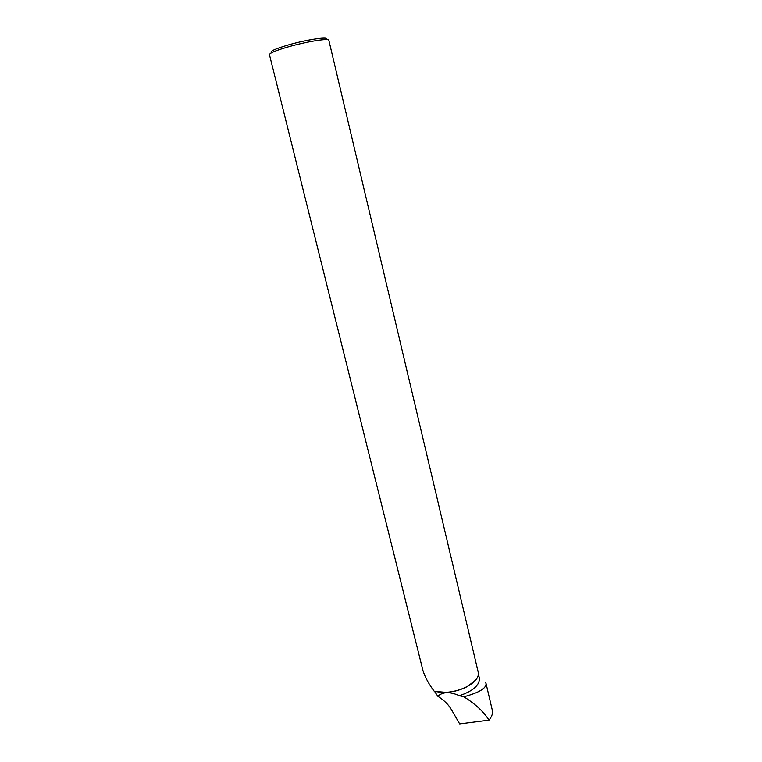<?xml version="1.0" encoding="UTF-8"?>
<svg xmlns="http://www.w3.org/2000/svg" width="762" height="762" viewBox="0 0 762 762"><rect width="100%" height="100%" fill="white"/><g stroke="black" fill="none" stroke-linecap="round" stroke-linejoin="round"><path stroke-width="1.14" d="M485.584 682.6L486.07 683.628C486.289 688.362 478.879 692.744 463.839 696.782C475.278 703.888 483.66 711.679 488.994 720.157L459.667 723.9L451.19 709.251C448.427 704.536 443.979 700.202 437.826 696.249C442.827 691.686 450.028 691.515 459.419 695.725C473.173 690.972 479.822 685.105 479.355 678.123L478.431 674.199M422.986 670.665C425.148 677.389 428.92 684.286 434.302 691.344L442.351 692.534C451.228 692.572 459.619 690.534 467.535 686.448L475.917 679.847M434.607 691.467L437.826 696.249M463.839 696.782L459.419 695.725M488.994 720.157C491.842 716.623 492.985 713.442 492.404 710.613L486.089 683.733M434.302 691.344L446.094 692.353C453.885 691.772 461.058 689.753 467.62 686.295C475.488 681.79 479.041 677.199 478.288 672.522L328.851 40.262C329.089 37.948 306.391 41.596 287.941 46.949C275.806 50.502 269.634 53.064 269.443 54.635L422.977 670.665M326.06 39.576C330.937 36.052 307.8 39.262 288.169 44.977C274.606 49.025 269.081 51.606 271.605 52.721"/></g></svg>

